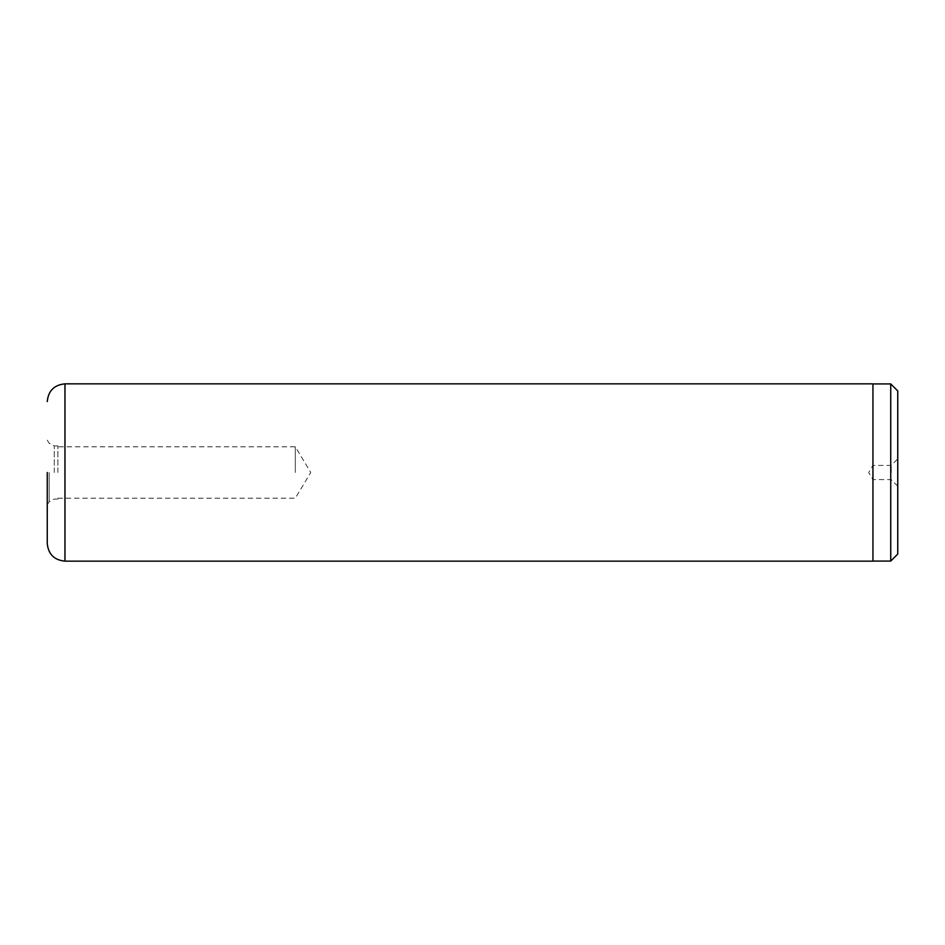 <?xml version="1.0" encoding="UTF-8"?>
<svg xmlns="http://www.w3.org/2000/svg" width="945" height="945" viewBox="0 0 945 945"><rect width="100%" height="100%" fill="white"/><g stroke="black" fill="none" stroke-linecap="round" stroke-linejoin="round"><path stroke-width="0.71" stroke-dasharray="4.72 3.54" d="M897.75 554.065L897.75 390.935M890.733 561.082L890.733 383.918M891.194 472.5L891.194 465.412L891.194 472.5M872.944 561.153L872.944 383.847M54.267 472.5L54.267 445.922L54.267 472.5M57.881 472.5L57.881 445.922L57.881 472.5M295.312 472.5L295.312 446.808L295.312 472.5M47.25 472.5L47.25 504.878L47.25 472.5M872.944 472.5L872.944 383.918L872.944 472.5M49.152 472.5L49.152 501.736L49.152 472.5M64.969 561.153L64.969 383.847M897.75 486.143L891.194 479.587L872.944 479.587L868.679 472.5L872.944 465.412L891.194 465.412L897.75 458.857M57.881 445.922L54.267 445.922L49.152 443.264L47.25 440.122M57.881 498.192L295.312 498.192L310.751 472.5L295.312 446.808L57.881 446.808M57.881 499.078L54.267 499.078L49.152 501.736L47.25 504.878"/><path stroke-width="1.42" d="M890.733 383.918L897.75 390.935L897.75 554.065L890.733 561.082L890.733 383.918L872.944 383.918M47.25 472.5L47.25 543.434L47.25 472.5M64.969 561.153L64.969 383.847L872.944 383.847L872.944 561.153L64.969 561.153C54.208 560.101 48.301 554.195 47.25 543.434M872.944 561.082L890.733 561.082M64.969 383.847C54.208 384.898 48.301 390.805 47.25 401.566"/></g></svg>
